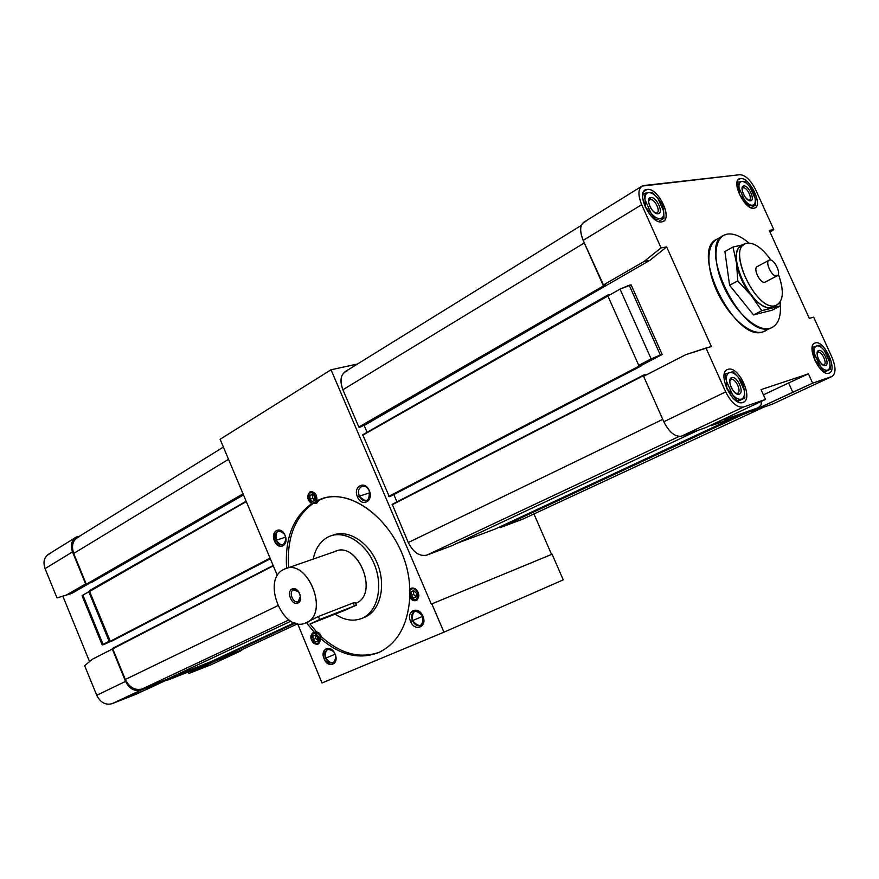<?xml version="1.0" encoding="UTF-8"?>
<svg xmlns="http://www.w3.org/2000/svg" width="879" height="879" viewBox="0 0 879 879"><rect width="100%" height="100%" fill="white"/><g stroke="black" fill="none" stroke-linecap="round" stroke-linejoin="round"><path stroke-width="1.32" d="M723.087 235.737L717.099 239.132C689.026 249.603 734.932 342.821 762.884 331.932L770.07 328.317C742.228 339.129 696.124 245.549 724.098 235.165L727.405 234.1C733.745 233.221 740.931 236.198 748.963 243.054C740.931 236.198 733.745 233.221 727.405 234.1C714.023 236.033 711.924 260.634 723.736 286.576C735.349 312.572 757.434 332.119 770.07 328.317L762.884 331.932L770.07 328.317C778.223 325.45 781.574 316.715 780.145 302.101C781.519 315.627 778.673 324.186 771.63 327.768M745.183 243.824L741.898 245.648C723.571 252.361 753.721 313.957 772.125 307.32L775.465 305.606C757.094 312.221 726.889 250.504 745.183 243.824L747.15 243.186C754.578 242.604 762.5 248.263 770.916 260.151C762.5 248.263 754.578 242.604 747.15 243.186C725.362 245.252 755.72 312.397 775.465 305.606L772.125 307.32L775.465 305.606C783.486 301.926 784.442 291.465 778.354 274.248C784.145 290.345 783.585 300.662 776.673 305.189M769.564 260.03C774.289 258.646 781.772 274.16 777.168 275.797L764.873 282.247L776.783 275.929C782.068 275.16 774.542 258.613 769.564 260.03C764.203 260.689 771.817 277.456 776.783 275.929C772.103 277.423 764.532 261.821 769.136 260.173L769.564 260.03M647.142 189.403L643.867 191.413L647.142 189.403L645.461 189.93C635.956 194.028 651.405 224.343 661.722 221.86L663.173 221.387C672.699 217.355 657.635 187.337 647.142 189.403C658.624 187.271 673.732 220.838 661.722 221.86C650.24 224.431 634.77 189.941 647.142 189.403M728.021 369.345L727.57 369.51C716.726 373.026 732.504 406.988 742.898 402.45L743.118 402.362C753.984 398.901 738.58 365.268 728.021 369.345C738.734 365.235 754.138 399.462 742.898 402.45C732.196 407.054 716.418 371.872 728.021 369.345M740.426 178.536L737.986 179.975L739.195 178.909C731.042 182.195 745.205 210.367 753.918 208.213L754.984 207.873C763.148 204.631 749.293 176.734 740.426 178.536C750.018 176.701 764.016 207.422 753.918 208.213C744.348 210.422 730.042 178.931 740.426 178.536M828.952 373.168L829.117 373.103C838.258 370.29 824.03 339.481 815.207 342.953L814.888 343.074C805.746 345.919 820.272 377.025 828.952 373.168C820.052 377.069 805.483 344.997 815.207 342.953C824.139 339.459 838.39 370.729 828.952 373.168M731.141 379.541L730.636 379.783L731.141 379.541C735.624 377.75 742.118 392.199 737.36 393.385L737.481 393.342C742.041 391.891 735.547 377.772 731.141 379.541L731.735 377.607L729.757 380.981L731.141 379.541M737.36 393.385L739.173 394.155C744.843 392.726 737.085 375.498 731.735 377.607L729.878 380.113C729.647 385.573 731.778 390.078 736.261 393.616L739.173 394.155L735.833 393.342L737.36 393.385M650.24 199.511L648.911 200.324L650.24 199.511C655.053 198.566 661.415 212.729 656.338 213.092L656.976 212.894C660.964 211.202 654.613 198.599 650.24 199.511L650.779 197.5L650.24 199.511L648.526 201.126L650.24 199.511M656.338 213.092L658.074 213.729C664.128 213.278 656.525 196.391 650.779 197.5L648.57 200.269C648.79 205.818 651.24 210.169 655.921 213.3L658.074 213.729L656.338 213.092M818.052 352.27L818.052 352.27C821.788 350.754 827.798 363.95 823.81 364.917L823.898 364.884C827.721 363.697 821.733 350.765 818.052 352.27L818.646 350.501L817.107 353.127L818.052 352.27M823.81 364.917L825.513 365.598C830.27 364.433 823.107 348.699 818.646 350.501L817.25 352.237C817.009 357.511 819.074 361.862 823.425 365.279L825.513 365.598L823.81 364.917M743.249 187.787L742.261 188.37L743.249 187.787C747.271 186.974 753.16 199.929 748.897 200.214L749.369 200.06C752.787 198.698 746.952 186.985 743.249 187.787L743.799 185.941L742.03 188.765L743.249 187.787M748.897 200.214L750.545 200.786C755.621 200.434 748.589 184.975 743.799 185.941L742.107 187.886C742.228 193.226 744.524 197.434 748.996 200.511L750.545 200.786L748.897 200.214M312.155 503.436L308.815 499.788C308.364 491.822 310.748 490.526 315.968 495.888L316.143 501.217L316.792 500.953L316.44 495.679C314.979 492.723 313.078 491.504 310.759 492.031L310.759 492.031C313.078 491.504 314.979 492.723 316.44 495.679L316.792 500.953L318.506 500.426L313.946 502.898L316.187 501.59L312.155 503.436L308.727 499.854L312.166 503.403M362.895 617.915L365.148 617.047L362.895 617.915M422.843 616.289L412.427 620.662C414.624 624.892 417.415 626.474 420.777 625.409C423.612 623.574 424.282 620.497 422.788 616.179C423.195 626.749 419.733 628.243 412.427 620.662L410.57 621.453C414.822 632.32 427.776 626.848 422.876 616.135L422.876 616.135C427.776 626.848 414.822 632.32 410.57 621.453C405.68 610.872 418.525 605.191 422.876 616.135C418.525 605.191 405.68 610.872 410.57 621.453L412.427 620.662C411.998 610.103 415.448 608.609 422.788 616.179C420.601 611.971 417.822 610.378 414.481 611.41C411.614 613.245 410.932 616.333 412.427 620.662L422.843 616.289M335.119 654.207L325.867 658.096C327.9 662.096 330.416 663.645 333.427 662.722C335.492 661.513 336.25 659.239 335.679 655.921L335.767 656.349C334.646 664.425 331.35 665.007 325.867 658.096L324.109 658.843C330.614 667.062 334.525 666.381 335.855 656.778L335.075 654.097C339.635 664.249 328.087 669.117 324.109 658.843C319.549 648.823 330.998 643.758 335.075 654.097L333.471 651.372C325.801 646.12 322.681 648.614 324.109 658.843L325.867 658.096C324.67 649.482 327.296 647.384 333.756 651.8L334.262 652.504C332.185 649.625 329.955 648.614 327.581 649.46C325.021 651.119 324.45 653.998 325.867 658.096L335.119 654.207M369.872 492.811L359.313 496.13C361.214 499.909 363.697 501.426 366.752 500.678C369.982 498.876 370.817 495.602 369.257 490.845C369.74 501.568 366.433 503.326 359.313 496.13L357.467 496.91C361.665 507.655 374.091 501.195 369.268 490.636L369.268 490.636C374.091 501.195 361.665 507.655 357.467 496.91C352.644 486.494 364.961 479.824 369.268 490.636C364.961 479.824 352.644 486.494 357.467 496.91L359.313 496.13C355.259 487.351 365.642 481.747 369.257 490.845C367.356 487.087 364.895 485.56 361.851 486.285C358.588 488.076 357.742 491.361 359.313 496.13L369.872 492.811M285.609 537.157L276.237 540.211C278.017 543.826 280.291 545.31 283.049 544.639C285.137 543.651 286.071 541.552 285.84 538.333L285.873 538.618C284.367 546.156 281.159 546.683 276.237 540.211L274.479 540.948C280.324 548.65 284.148 548.024 285.928 539.069L285.016 535.366C289.51 545.354 278.423 551.122 274.479 540.948C269.985 531.081 280.983 525.126 285.016 535.366L283.939 533.377C276.325 527.653 273.171 530.18 274.479 540.948L276.237 540.211C275.127 531.136 277.786 529.015 284.203 533.839L284.576 534.432C282.752 531.553 280.665 530.433 278.313 531.07C275.457 532.707 274.753 535.75 276.237 540.211L285.609 537.157M311.221 491.581L309.902 491.987C306.54 495.932 307.123 499.843 311.649 503.722L316.825 503.096L311.649 503.722C307.123 499.843 306.54 495.932 309.902 491.987C314.726 491.438 317.055 494.394 316.901 500.865C353.017 481.351 408.746 532.224 409.735 589.249L410.932 588.776L409.735 589.249C414.295 586.722 417.349 588.864 418.898 595.676C417.986 590.029 415.371 587.546 411.086 588.227L409.735 589.249C408.724 534.245 356.434 483.868 320.143 499.547L316.901 500.865L318.868 500.261L316.825 503.096L318.868 500.261L322.912 498.668L316.901 500.865C317.187 494.844 315.023 491.811 310.408 491.757L311.221 491.581M316.264 503.337L313.528 503.03L316.264 503.337M318.506 500.426L316.748 502.744L318.583 500.349L316.748 502.744L313.946 502.898L316.693 502.766L318.506 500.426L316.143 501.217L315.968 495.888C310.748 490.526 308.364 491.822 308.815 499.788L312.364 503.271L318.506 500.426M417.58 599.555L416.437 600.016C413.866 600.851 411.68 599.764 409.867 596.731L409.779 590.413L409.801 596.314C415.437 601.895 418.052 600.643 417.679 592.567C415.075 588.293 412.438 587.579 409.779 590.413L409.999 589.71L409.779 590.413C412.438 587.579 415.075 588.293 417.679 592.567L418.173 592.358C416.415 588.963 414.174 587.677 411.471 588.48L409.999 589.71L411.471 588.48C414.174 587.677 416.415 588.963 418.173 592.358L417.679 592.567C418.052 600.643 415.437 601.895 409.801 596.314L410.021 596.819C411.833 599.764 413.976 600.829 416.437 600.016L418.843 595.501L418.173 592.358L418.843 595.501L416.13 600.137M378.08 652.811L380.189 651.855C398.121 642.384 407.977 624.244 409.768 597.456C411.702 600.302 413.899 601.313 416.349 600.467L418.898 595.676C417.393 601.697 414.35 602.291 409.768 597.456C407.812 625.452 397.253 643.9 378.08 652.811C358.489 659.931 339.041 654.921 319.758 637.791C320.176 644.065 318 645.768 313.232 642.879C309.749 637.451 310.155 633.968 314.451 632.451L316.363 631.693L319.549 633.287L321.67 637.022L319.549 633.287L316.363 631.693L313.012 632.715C310.067 635.231 310.133 638.615 313.232 642.879L317.89 644.219C319.835 643.065 320.461 640.923 319.758 637.791L321.67 637.022C340.7 653.932 359.95 659.008 379.398 652.229C359.95 659.008 340.7 653.932 321.67 637.022L319.758 637.791C339.041 654.921 358.489 659.931 378.08 652.811L378.838 652.493M314.429 632.704L319.484 633.517L321.494 637.088L319.484 633.517L321.307 636.682L319.769 637.791L319 637.077C319.275 644.538 316.923 645.527 311.946 640.033L311.946 640.044C310.716 635.517 311.792 633.254 315.176 633.232L313.385 632.957L316.704 632.067L319.418 633.539L315.121 632.265L313.616 632.858M312.715 641.45L313.594 642.527L317.989 643.791L319.912 638.44L317.748 643.889M315.506 641.956L317.846 640.912L317.769 637.418L315.352 634.99L313.012 636.044L315.44 635.067L313.012 636.044L313.089 639.527L315.715 638.462L315.649 635.286L315.715 638.462L313.089 639.527L315.506 641.956L313.089 639.527L313.012 636.044L315.352 634.99L317.769 637.418L317.846 640.912L315.506 641.956M317.835 640.604L315.715 638.462L317.835 640.604M413.701 598.105L416.371 596.907L416.36 593.149L413.679 590.6L411.009 591.809L413.778 590.699L411.009 591.809L411.031 595.544L413.635 594.501L413.624 590.765L413.635 594.501L411.031 595.544L413.701 598.105L411.031 595.544L411.009 591.809L413.679 590.6L416.36 593.149L416.371 596.907L413.701 598.105M416.228 596.973L413.635 594.501L416.228 596.973M312.463 501.502L314.858 500.206L314.781 496.525L312.309 494.174L309.913 495.481L312.748 494.591L309.913 495.481L309.99 499.151L312.693 498.327L312.616 494.668L312.693 498.327L309.99 499.151L312.463 501.502L309.99 499.151L309.913 495.481L312.309 494.174L314.781 496.525L314.858 500.206L312.463 501.502M314.737 500.272L312.693 498.327L314.737 500.272M533.949 513.962L551.572 554.429L533.949 513.962M552.089 554.209L563.252 579.854L552.089 554.209L431.303 604.115L331.031 369.773L220.113 439.28L277.423 575.646L220.113 439.28L331.031 369.773L431.303 604.115L552.089 554.209M318.967 643.384L317.989 643.791C315.506 644.516 313.473 643.285 311.858 640.077L311.946 640.033C316.923 645.527 319.275 644.538 319 637.077L315.176 633.232C311.792 633.254 310.716 635.517 311.946 640.033M311.858 640.077C310.694 636.704 311.21 634.319 313.385 632.957L311.43 638.209M297.629 623.716L322.011 682.983L443.939 632.188L431.831 603.884L443.939 632.188L563.252 579.854L443.939 632.188L322.011 682.983L297.629 623.716M314.451 632.451L308.046 624.694L314.451 632.451M307.551 624.013L306.507 622.574L307.551 624.013M286.631 568.317C284.675 538.651 293.015 517.116 311.649 503.722C293.015 517.116 284.675 538.651 286.631 568.317M316.363 631.693L309.99 623.98L316.363 631.693M288.576 567.647C286.631 538.014 294.97 516.5 313.605 503.107C294.97 516.5 286.631 538.014 288.576 567.647M332.526 535.322C347.677 528.806 368.773 541.838 377.443 563.78C386.32 585.634 380.354 610.487 365.148 617.047L365.279 616.981C380.332 610.367 386.266 585.777 377.541 564.043C369.026 542.222 348.205 529.015 333.02 535.124L332.526 535.322M416.481 600.005L417.118 599.994L416.481 600.005M321.307 636.682L319.418 633.539L316.704 632.067L321.307 636.682L316.704 632.067L315.034 632.726L319 637.077L321.307 636.682M310.287 492.24C308.144 493.833 307.65 496.349 308.815 499.788M316.154 502.986L316.748 502.744L316.154 502.986M357.544 363.994L331.031 369.773L357.544 363.994M581.316 225.398L345.491 371.454C340.547 375.025 339.679 381.134 342.876 389.76L358.83 427.029L603.829 285.697L583.162 240.385L641.681 204.697L583.162 240.385L603.071 285.148L644.087 261.47L661.063 247.878L644.087 261.47L649.702 260.448L608.762 284.038L649.702 260.448L666.645 246.922L661.063 247.878L641.681 204.697C637.901 195.347 638.022 189.15 642.044 186.095L739.909 174.701C745.502 175.108 750.765 180.173 755.72 189.897L773.795 229.595L770.059 232.133L773.795 229.595L769.268 230.375L809.317 318.363L813.679 317.165L832.017 357.423C836.05 367.389 836.017 373.762 831.897 376.52L772.586 404.054L751.303 411.559L792.792 392.243L788.606 382.98L808.405 373.839L761.071 389.617L765.488 399.44L705.672 427.633L681.511 436.149C675.149 437.149 669.238 432.347 663.81 421.744L643.604 376.311L685.796 354.655L711.386 346.535L666.645 246.922L649.702 260.448L644.087 261.47L603.071 285.148L605.521 284.675L605.664 285.851L360.709 426.985L358.83 427.029L342.876 389.76C339.327 379.563 340.931 373.179 347.699 370.608M523.236 518.918L500.228 527.609L499.657 526.95L738.03 416.228L500.228 527.609L743.03 414.47L500.228 527.609L522.368 519.324L763.422 407.296L523.236 518.918M495.053 529.092L456.75 543.409L495.031 529.103L733.613 417.789M451.63 545.815L426.809 555.11C419.536 556.66 413.35 552.473 408.274 542.53L392.232 504.282L408.274 542.53C413.35 552.473 419.536 556.66 426.809 555.11L451.63 545.815M396.956 501.854L393.814 494.536L662.195 354.501L651.13 358.885L638.736 365.345L641.121 364.686L641.263 365.917L389.298 496.668L362.752 434.764L389.298 496.668L641.252 365.917L389.298 496.668L640.242 366.191L639.758 365.785L388.826 496.338L639.758 365.785L638.736 365.345L607.905 296.014L620.036 289.103L631.122 284.873L662.195 354.501L393.836 494.58L396.956 501.854M367.136 432.27L363.928 425.128L367.136 432.27M294.234 622.782L210.861 661.678M698.025 430.325L456.816 543.398L698.025 430.325M290.883 621.178L172.295 676.764L210.499 661.821L172.669 676.621L173.042 677.522L172.295 676.764L290.883 621.178L167.032 679.214L290.872 621.167L167.032 679.214M761.697 401.253L760.994 405.109L758.335 407.691L746.051 413.405L711.353 425.634L725.867 418.173L711.353 425.634L711.111 425.084L711.353 425.634L746.051 413.405L758.335 407.691L723.835 419.799L758.335 407.691L760.994 405.109L761.697 401.253M788.606 382.98L763.422 394.847L788.606 382.98L792.792 392.243L812.635 383.178L808.405 373.839L788.606 382.98M165.549 680.566L173.042 677.522L165.549 680.566M166.691 679.357L166.922 679.917L136.146 694.201L112.094 703.672C105.568 705.365 100.448 702.574 96.734 695.289L84.659 665.689L92.273 659.294L112.776 648.845L125.323 679.478C129.466 687.609 135.113 690.751 142.266 688.916L167.032 679.225L142.266 688.916L288.96 619.926L142.266 688.916C135.113 690.751 129.466 687.609 125.323 679.478L277.731 605.719L125.323 679.478L112.292 649.021L125.554 681.39C129.356 688.839 134.542 691.729 141.101 690.037L166.922 679.917L166.691 679.357M697.838 430.391L451.608 545.826M679.115 436.456L426.809 555.11L679.115 436.456M662.755 419.36L408.274 542.53L662.755 419.36M644.032 376.091L643.78 375.531L392.122 504.799L643.813 374.981L645.12 374.608L645.625 375.278L645.12 374.608L643.835 374.97L644.032 376.091M273.303 565.834L112.776 648.845L273.303 565.834M392.21 504.293L643.813 374.981L392.232 504.282M273.149 565.483L112.578 648.383L273.149 565.483M114.973 639.472L270.325 558.769L114.973 639.472M82.868 595.083L103.041 644.351L109.853 640.934L103.041 644.351C101.656 645.12 102.03 645.131 104.183 644.395L110.194 641.582L102.195 644.911L103.041 644.351L82.868 595.083L89.57 591.457L110.468 641.637L270.314 558.725L110.468 641.637L270.062 558.132L110.04 641.395L89.57 591.457L88.801 591.699L82.066 595.72L102.195 644.911M608.554 295.641L362.675 435.248L608.4 294.696L609.861 294.894L608.444 294.685L608.554 295.641M246.296 501.579L89.57 591.457L246.296 501.579M608.356 294.729L362.796 434.753M89.493 590.578L246.153 501.25L89.537 590.567M608.762 284.038L364.214 425.447L608.762 284.038M243.505 494.954L91.592 582.436L243.505 494.954M87.999 584.085L71.891 593.358L87.999 584.085M62.848 596.182L89.548 661.579L62.848 596.182M605.521 284.675L603.543 285.06L603.829 285.697L358.83 427.029L360.676 426.996L605.642 285.862L359.302 427.359L604.323 286.125L603.829 285.697L605.642 285.862L605.488 284.686M76.012 537.212L48.653 554.177C44.082 557.385 42.884 562.208 45.06 568.636L72.496 551.902L45.06 568.636L57.014 597.929L66.09 595.204L85.615 583.931L72.496 551.902C70.243 545.332 71.419 540.442 76.012 537.212L78.022 536.355C71.891 538.937 70.045 544.123 72.496 551.902L86.098 583.777L66.09 595.204L71.891 593.358L57.014 597.929L45.06 568.636C42.697 561.011 44.554 555.913 50.663 553.32M360.709 426.985L605.664 285.851M243.351 494.591L88.098 584.052M342.876 389.76L584.293 242.945L342.876 389.76M223.387 447.081L77.517 537.432C72.507 540.948 71.232 546.298 73.682 553.462L86.285 584.238L243.033 493.822L86.724 584.491L243.219 494.273L88.076 584.063L86.285 584.238L73.682 553.462C71.012 544.969 73.012 539.321 79.692 536.509M816.58 345.974L812.756 347.227L814.306 353.589C813.701 349.337 814.47 346.798 816.58 345.974C818.843 345.458 821.415 346.952 824.304 350.446L819.448 345.172L816.58 345.974L819.448 345.172L824.304 350.446L829.776 362.467L828.216 356.149L824.304 350.446L828.216 356.149L829.776 362.467C830.391 366.697 829.666 369.246 827.578 370.136L830.402 369.257L829.776 362.467L830.402 369.257L824.15 372.18L830.402 369.257L827.578 370.136C825.348 370.707 822.755 369.246 819.821 365.741L823.788 371.476L827.578 370.136L823.37 371.674L814.306 353.589L814.91 360.423L819.821 365.741L814.855 360.445L812.756 347.227L816.58 345.974C814.47 346.798 813.701 349.337 814.306 353.589L819.821 365.741C822.755 369.246 825.348 370.707 827.578 370.136C829.666 369.246 830.391 366.697 829.776 362.467L824.304 350.446C821.415 346.952 818.843 345.458 816.58 345.974M729.504 372.652L724.999 374.124L726.461 381.156C725.944 376.454 726.966 373.619 729.504 372.652C732.196 372.026 735.163 373.608 738.426 377.399L732.998 371.674L729.504 372.652L732.998 371.674L738.426 377.399L744.348 390.562L742.854 383.585L738.426 377.399L742.854 383.585L744.348 390.562C744.887 395.22 743.909 398.077 741.404 399.132L744.854 398.033L744.348 390.562L744.854 398.033L737.404 401.571L744.854 398.033L741.404 399.132C738.734 399.835 735.745 398.275 732.438 394.473L736.943 400.703L741.404 399.132L736.382 400.967L736.943 400.703L732.438 394.473L726.461 381.156L726.933 388.694L732.438 394.473L726.801 388.76L726.461 381.156L724.999 374.124L729.504 372.652C726.966 373.619 725.944 376.454 726.461 381.156L732.438 394.473C735.745 398.275 738.734 399.835 741.404 399.132C743.909 398.077 744.887 395.22 744.348 390.562L738.426 377.399C735.163 373.608 732.196 372.026 729.504 372.652M741.777 181.503L737.734 182.195L739.085 188.106C738.602 184.129 739.503 181.931 741.777 181.503C744.183 181.382 746.853 183.129 749.798 186.755L744.898 181.338L741.777 181.503L744.898 181.338L749.798 186.755L755.171 198.566L753.797 192.688L749.798 186.755L753.797 192.688L755.171 198.566C755.676 202.522 754.808 204.741 752.567 205.236L755.654 204.983L755.171 198.566L755.654 204.983L750.908 207.708L755.654 204.983L752.567 205.236C750.183 205.422 747.491 203.686 744.513 200.038L748.567 206.016L752.567 205.236L748.282 206.169L744.513 200.038L739.085 188.106L739.547 194.567L744.513 200.038L739.492 194.6L737.734 182.195L741.777 181.503C739.503 181.931 738.602 184.129 739.085 188.106L744.513 200.038C747.491 203.686 750.183 205.422 752.567 205.236C754.808 204.741 755.676 202.522 755.171 198.566L749.798 186.755C746.853 183.129 744.183 181.382 741.777 181.503M648.592 192.644L643.835 193.435L645.076 199.94C644.692 195.577 645.867 193.138 648.592 192.644C651.46 192.479 654.558 194.38 657.866 198.324L652.394 192.413L648.592 192.644L652.394 192.413L657.866 198.324L663.678 211.235L662.403 204.774L657.866 198.324L662.403 204.774L663.678 211.235C664.084 215.575 662.953 218.025 660.261 218.607L664.019 218.267L663.678 211.235L664.019 218.267L658.591 221.497L664.019 218.267L660.261 218.607C657.415 218.838 654.306 216.97 650.932 212.993L655.547 219.497L660.261 218.607L655.174 219.717L650.932 212.993L645.076 199.94L645.384 207.026L650.932 212.993L645.252 207.103L645.076 199.94L643.835 193.435L648.592 192.644C645.867 193.138 644.692 195.577 645.076 199.94L650.932 212.993C654.306 216.97 657.415 218.838 660.261 218.607C662.953 218.025 664.084 215.575 663.678 211.235L657.866 198.324C654.558 194.38 651.46 192.479 648.592 192.644M724.23 374.498L724.999 374.124L724.23 374.498M812.196 347.502L812.756 347.227L812.196 347.502M736.987 182.634L737.734 182.195L736.987 182.634M642.824 194.061L643.835 193.435L642.824 194.061M814.24 343.425L815.207 342.953M818.646 350.501C823.107 348.699 830.27 364.433 825.513 365.598C821.063 367.51 813.822 351.567 818.646 350.501M743.799 185.941C748.589 184.975 755.621 200.434 750.545 200.786C745.755 201.84 738.646 186.194 743.799 185.941M731.735 377.607C737.085 375.498 744.843 392.726 739.173 394.155C733.822 396.396 725.977 378.926 731.735 377.607M650.779 197.5C656.525 196.391 664.128 213.278 658.074 213.729C652.328 214.959 644.637 197.83 650.779 197.5M188.886 673.468L188.293 672.017L188.886 673.468L196.05 670.018L195.676 669.117L196.05 670.018L188.886 673.468L210.751 664.865L188.886 673.468M211.564 664.491L240.11 651.24L243.054 649.152L240.11 651.24L216.652 660.437L240.11 651.24L211.564 664.491M204.4 665.689L166.834 680.423L204.631 665.601L173.042 677.522L210.861 662.7L210.499 661.821L210.861 662.7L204.4 665.689M216.421 659.887L215.586 659.481L294.696 622.958L216.102 660.008L295.245 623.134L216.102 660.008L216.652 660.437L196.05 670.018L216.652 660.437L216.421 659.887L238.659 651.185L216.421 659.887M239.56 650.768L297.651 623.76L239.56 650.768M146.441 689.51L166.922 679.917L141.101 690.037L112.094 703.672L146.441 689.51M705.672 427.633L765.488 399.44L743.48 407.032L681.511 436.149L705.672 427.633M662.195 354.501L631.122 284.873L629.221 285.257L660.338 355.006L662.195 354.501M638.736 365.345L651.13 358.885L620.036 289.103L607.905 296.014L638.736 365.345M651.13 358.885L660.338 355.006L629.221 285.257L620.036 289.103L651.13 358.885M641.121 364.686L639.472 365.148L639.758 365.785L641.252 365.917L641.121 364.686M706.002 348.018L685.796 354.655L643.604 376.311L663.81 421.744L725.691 391.891L706.002 348.018L725.691 391.891L663.81 421.744C669.238 432.347 675.149 437.149 681.511 436.149L743.48 407.032C737.239 407.911 731.306 402.868 725.691 391.891C731.306 402.868 737.239 407.911 743.48 407.032L765.488 399.44L761.071 389.617L808.405 373.839L812.635 383.178L751.303 411.559L772.432 404.12L831.743 376.586L812.635 383.178L831.743 376.586C836.017 373.938 836.105 367.554 832.017 357.423L813.679 317.165L809.317 318.363L769.268 230.375L773.795 229.595L755.72 189.897C750.765 180.173 745.502 175.108 739.909 174.701L643.922 185.513C638.165 187.282 637.418 193.677 641.681 204.697L661.063 247.878L666.645 246.922L711.386 346.535L706.002 348.018M109.095 641.209L88.801 591.699L109.095 641.209M743.689 244.615L732.976 247.021L743.689 244.615C737.668 246.131 735.294 252.328 736.547 263.206L732.976 247.021L724.911 251.515L732.976 247.021L736.547 263.206C735.294 252.328 737.668 246.131 743.689 244.615M724.911 251.515L729.592 285.29L737.767 280.895L736.547 263.206L737.767 280.895L729.592 285.29L753.589 314.935L772.092 310.199L780.222 306.024L772.092 310.199L753.589 314.935L761.807 310.694L753.589 314.935L729.592 285.29L724.911 251.515M780.112 302.156L780.222 306.024L761.807 310.694L751.029 295.212L737.767 280.895L751.029 295.212L761.807 310.694L772.3 307.716C766.081 308.859 758.995 304.683 751.029 295.212C743.238 285.17 738.415 274.501 736.547 263.206C738.415 274.501 743.238 285.17 751.029 295.212C758.995 304.683 766.081 308.859 772.3 307.716L780.222 306.024L780.112 302.156M775.981 305.54L772.3 307.716L775.981 305.54M769.136 260.173L757.269 266.59C752.644 268.26 760.159 283.763 764.873 282.247C759.863 283.807 752.303 267.128 757.698 266.447M774.08 306.518L772.125 307.32C752.732 314.1 722.439 248.526 743.315 245.131M96.734 695.289C100.448 702.574 105.568 705.365 112.094 703.672L141.101 690.037C134.542 691.729 129.356 688.839 125.554 681.39L96.734 695.289L125.554 681.39L112.292 649.021L92.273 659.294L84.659 665.689L96.734 695.289M642.044 186.095L583.986 222.112C579.832 225.233 579.558 231.32 583.162 240.385C579.107 229.694 580.03 223.387 585.919 221.475M765.609 330.801L762.884 331.932C750.205 335.767 728.131 316.341 716.572 290.444C704.815 264.59 706.991 240.044 720.417 238.055M73.682 553.462L228.518 459.299L73.682 553.462M334.185 551.902C356.753 538.882 380.102 593.732 355.962 603.269L355.962 603.269C379.409 594.127 358.039 540.651 335.306 551.408L284.983 568.9C307.738 558.022 329.779 613.498 306.277 622.651L318.363 616.498L353.138 602.972L354.402 605.939L356.402 605.246L310.056 623.958L319.637 619.541L318.363 616.498L306.09 622.739C283.401 634.177 260.777 579.646 283.862 569.405L284.983 568.9M362.291 618.201L365.148 617.047L362.291 618.201C353.578 621.783 344.535 620.42 335.163 614.113C344.535 620.42 353.578 621.783 362.291 618.201C377.816 611.52 383.618 585.744 374.047 563.615C364.708 541.376 342.799 529.147 327.911 537.091L330.097 536.113C345.282 529.993 366.125 543.233 374.663 565.098C383.387 586.875 377.476 611.52 362.423 618.135L362.291 618.201M298.366 601.544L300.607 596.764L298.508 591.413C296.432 588.908 294.3 588.106 292.103 588.985L298.783 591.842L293.421 589.82C288.301 591.985 293.234 604.071 298.245 601.599L300.508 596.083L298.366 601.544C293.377 604.269 288.224 592.028 293.421 589.82L292.103 588.985C285.906 591.622 292.048 606.246 298.003 603.005L298.366 601.544M356.402 605.235L355.347 602.752L353.138 602.972L318.363 616.498L319.637 619.541L354.402 605.939L353.138 602.972M344.832 610.334L354.402 605.939L319.637 619.541L310.056 623.958L344.832 610.334M313.232 559.077C315.363 548.606 320.253 541.277 327.911 537.091C320.253 541.277 315.363 548.606 313.232 559.077M306.277 622.651C330.471 613.092 306.419 556.187 283.862 569.405C260.667 579.711 283.609 634.484 306.277 622.651M298.003 603.005C292.048 606.246 285.906 591.622 292.103 588.985C298.047 585.645 304.266 600.412 298.003 603.005M777.168 275.797L765.246 282.115M308.727 499.854C307.474 496.053 308.155 493.438 310.759 492.031L312.1 491.625M412.91 587.908L409.911 589.776M320.143 499.547L322.11 498.942M522.555 519.247L763.565 407.241M390.375 496.316L641.263 365.917M270.314 558.725L111.534 641.252M362.752 434.764L608.389 294.707M204.576 665.623L166.79 680.445M210.927 664.799L240.286 651.163M831.897 376.52L772.586 404.054M297.651 623.771L238.857 651.097M365.279 616.981L362.423 618.135M306.881 622.431L307.848 624.716M308.661 621.739L306.09 622.739"/></g></svg>
